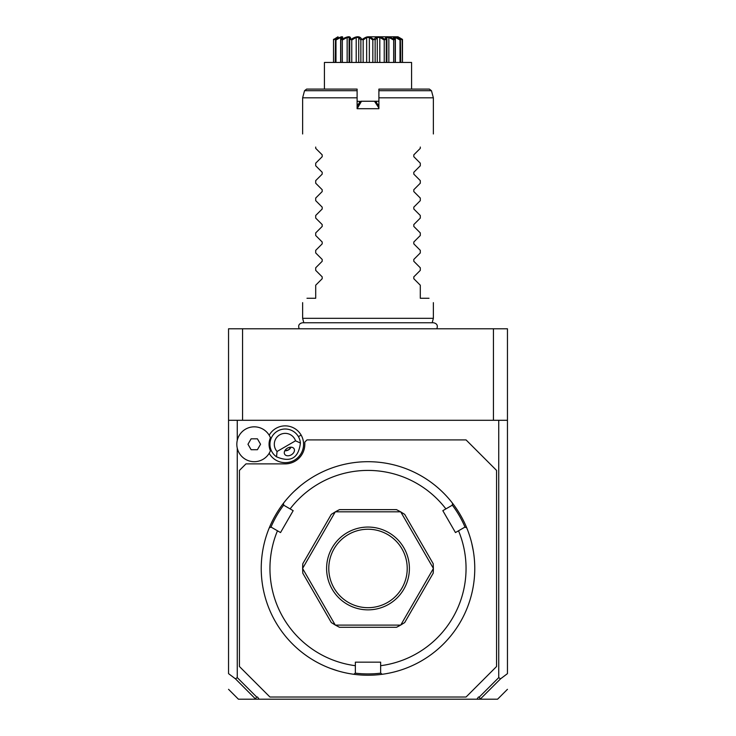 <?xml version="1.0" encoding="UTF-8"?>
<svg xmlns="http://www.w3.org/2000/svg" width="736" height="736" viewBox="0 0 736 736"><rect width="100%" height="100%" fill="white"/><g stroke="black" fill="none" stroke-linecap="round" stroke-linejoin="round"><path stroke-width="1.1" d="M235.465 678.85L237.259 677.608L256.68 697.02L257.536 697.02L259.063 699.2L255.723 699.2L235.465 678.85L228.546 673.633L228.546 328.78L507.454 328.78L507.454 673.633L500.535 678.85L498.741 677.608L498.741 420.293L507.454 420.293M463.183 328.78L460.607 328.78M465.842 328.78L467.581 328.78L465.842 328.78M273.626 328.78L271.906 328.78M270.158 328.78L268.419 328.78L270.158 328.78M274.482 328.78L273.645 328.78M280.968 328.78L306.673 328.78M228.546 420.293L498.741 420.293M498.741 677.608L479.32 697.02L478.464 697.02L476.937 699.2L259.063 699.2M237.259 677.608L237.259 448.132M237.259 440.386L237.259 420.293M269.174 453.293A18.4 18.4 0 0 0 294.4 460.193A18.4 18.4 0 0 0 285.099 425.868A18.4 18.4 0 0 0 269.174 435.234M479.32 697.02L480.277 699.2L476.937 699.2M480.277 699.2L497.573 699.2L480.277 699.2M255.723 699.2L238.427 699.2L255.723 699.2M255.438 698.814L256.68 697.02M480.562 698.814L500.535 678.85M239.439 666.512L269.946 697.02L466.054 697.02L496.561 666.512L496.561 470.414L466.054 439.907L306.986 439.907L304.814 442.088L304.814 444.259A19.614 19.614 0 0 1 285.2 463.873L245.98 463.873L239.439 470.414L239.439 666.512M393.953 672.032L395.379 671.664M395.508 671.628L398.811 670.689M380.641 665.694L380.641 672.998L382.122 674.296A106.766 106.766 0 0 1 353.878 674.296L355.359 672.998L355.359 662.161L380.641 662.161L380.641 665.694A98.054 98.054 0 0 0 458.528 530.794L464.848 527.142L466.707 527.776A106.766 106.766 0 0 0 283.406 503.323L283.792 505.255L293.176 510.674L280.536 532.56L277.472 530.794A98.054 98.054 0 0 0 355.359 665.694M444.71 494.196L443.21 492.678M443.182 492.651L442.667 492.145M437.561 487.462L436.089 486.229M438.628 488.391L439.631 489.284M473.368 551.227L471.758 543.297M471.426 541.963L471.242 541.264M471.058 540.555L470.865 539.856M382.122 674.296A106.766 106.766 0 0 0 466.707 527.776M355.194 673.146A105.46 105.46 0 0 0 380.806 673.146M277.472 530.794L271.152 527.142L269.293 527.776A106.766 106.766 0 0 0 353.878 674.296M265.328 539.157L264.767 541.218M264.758 541.264L264.574 541.963M263.074 548.725L262.734 550.611M263.341 547.336L263.617 546.02M264.436 542.515L264.583 541.935M269.293 527.776A106.766 106.766 0 0 1 283.406 503.323M300.389 485.834L294.326 491.188M293.333 492.145L292.818 492.651M292.302 493.166L291.796 493.681M330.243 668.334L337.888 670.901M340.612 671.655L341.329 671.848M270.94 527.215A105.46 105.46 0 0 1 283.746 505.034M458.528 530.794L455.464 532.56L442.824 510.674L445.887 508.898A98.054 98.054 0 0 0 290.113 508.898M445.887 508.898L452.208 505.255L452.594 503.323M396.492 627.293L339.508 627.293L335.386 625.112L400.614 625.112L396.492 627.293A65.366 65.366 0 0 0 400.614 625.112A65.366 65.366 0 0 0 400.761 625.03L433.366 568.551A65.366 65.366 0 0 0 433.366 568.376L400.761 511.897A65.366 65.366 0 0 0 400.614 511.814L335.386 511.814L339.508 509.634A65.366 65.366 0 0 0 335.386 511.814A65.366 65.366 0 0 0 335.239 511.897L302.634 568.376L302.8 563.721A65.366 65.366 0 0 0 302.634 568.551L335.239 625.03L331.301 622.555L302.8 573.206L302.634 568.551M433.2 573.206A65.366 65.366 0 0 0 433.366 568.551L433.2 573.206L404.699 622.555L400.761 625.03M452.254 505.034A105.46 105.46 0 0 1 465.06 527.215M335.239 511.897L331.301 514.372L302.8 563.721M400.614 511.814L396.492 509.634L339.508 509.634M400.761 511.897L404.699 514.372L433.2 563.721L433.366 568.376M368 527.059A41.4 41.4 0 0 1 409.4 568.459A41.4 41.4 0 0 1 368 609.859A41.4 41.4 0 0 1 326.6 568.459A41.4 41.4 0 0 1 368 527.059M368 529.239A39.22 39.22 0 0 1 407.22 568.459A39.22 39.22 0 0 1 368 607.688A39.22 39.22 0 0 1 328.78 568.459A39.22 39.22 0 0 1 368 529.239M269.854 452.042L270.434 450.763A16.137 16.137 0 0 1 270.434 437.764L270.296 437.432M270.287 451.113L270.434 450.763A17.434 17.434 0 0 1 243.699 458.132A17.434 17.434 0 0 1 243.699 430.394A17.434 17.434 0 0 1 270.434 437.764M277.049 451.49L276.534 456.817A15.254 15.254 0 0 1 277.573 431.057A15.254 15.254 0 0 1 300.408 443.035L295.532 440.809A10.893 10.893 0 0 0 279.754 434.829A10.893 10.893 0 0 0 277.049 451.49L295.532 440.809M276.534 456.817C290.591 462.788 298.549 458.197 300.408 443.035M291.3 454.82A5.446 3.855 150 0 0 294.087 448.767A5.446 3.855 150 0 0 287.445 448.15A5.446 3.855 150 0 0 284.657 454.213A5.446 3.855 150 0 0 291.3 454.82M288.466 449.926L291.051 447.184A6.541 6.541 0 0 1 284.804 450.791L288.466 449.926M251.114 449.714L257.407 449.714L260.553 444.259L257.407 438.812L251.114 438.812L247.968 444.259L251.114 449.714M493.442 420.293L493.442 328.78M242.558 420.293L242.558 328.78M303.821 322.764L302.634 318.32L433.366 318.32L433.366 302.634M357.107 107.98L357.107 108.707L378.893 108.707L378.893 97.814L433.366 97.814L433.366 133.98M409.317 97.814L386.188 97.814M382.122 97.814L379.896 97.814M420.293 148.359L413.807 154.845L420.293 148.359L420.293 147.053C437.994 129.352 437.994 129.352 420.293 147.053C437.994 129.352 437.994 129.352 420.293 147.053M413.807 154.845L413.807 156.694L420.293 163.18L413.807 156.694L413.807 154.845M420.293 165.784L413.807 172.279L413.807 174.128L420.293 180.614L413.807 174.128L413.807 172.279L420.293 165.784L420.293 163.18M420.293 183.218L413.807 189.713L413.807 191.562L420.293 198.048L413.807 191.562L413.807 189.713L420.293 183.218L420.293 180.614M420.293 200.652L413.807 207.138L413.807 208.987L420.293 215.482L413.807 208.987L413.807 207.138L420.293 200.652L420.293 198.048M420.293 218.086L413.807 224.572L413.807 226.421L420.293 232.907L413.807 226.421L413.807 224.572L420.293 218.086L420.293 215.482M420.293 235.511L413.807 242.006L413.807 243.855L420.293 250.341L413.807 243.855L413.807 242.006L420.293 235.511L420.293 232.907M420.293 252.945L413.807 259.44L413.807 261.28L420.293 267.775L413.807 261.28L413.807 259.44L420.293 252.945L420.293 250.341M420.293 270.379L413.807 276.865L413.807 278.714L420.293 285.209L413.807 278.714L413.807 276.865L420.293 270.379L420.293 267.775M429.014 298.273C434.847 304.115 434.847 304.115 429.014 298.273C434.847 304.115 434.847 304.115 429.014 298.273L420.293 298.273L420.293 285.209M357.107 106.527L359.775 101.899L357.107 107.254M360.134 101.688L361.514 101.246L357.107 108.707L357.107 89.093L306.636 89.093L357.107 89.093M357.788 105.34L357.107 103.537M357.107 101.246L360.511 101.476M378.893 107.98L374.486 101.246L378.893 101.246M374.486 101.246L361.514 101.246M378.893 107.254L376.225 101.899L375.093 101.246L360.907 101.246M378.893 89.093L429.364 89.093L378.893 89.093L378.893 97.814M375.848 101.678L378.212 105.34L378.893 103.537M378.893 106.527L378.212 105.34M411.58 89.093L411.58 62.459L324.42 62.459L324.42 89.093M401.387 39.523L398.93 37.748M402.491 39.992L402.491 62.459L402.123 39.192M398.121 37.462L398.59 37.858M400.356 39.413L400.016 39.992L395.37 37.462L394.018 37.462L394.579 39.413C391.791 35.871 393.714 35.871 400.356 39.413L400.816 62.459M400.016 39.992L400.016 62.459M395.37 37.462L395.37 62.459M395.186 39.919L395.177 62.459L395.186 39.919M394.303 39.413L393.668 39.992L388.847 37.462L386.786 37.462L386.262 39.992L385.443 39.413C384.9 35.871 387.854 35.871 394.303 39.413L394.579 39.413M393.668 39.992L393.668 62.459M388.847 37.462L388.847 62.459M386.262 39.992L386.262 62.459M384.312 39.008L385.066 39.413L384.238 39.992L379.804 37.462L377.274 37.462L375.139 39.992L374.21 39.413C375.967 35.871 379.583 35.871 385.066 39.413L385.443 39.413M384.238 39.992L384.238 62.459M379.804 37.462L379.804 62.459M377.274 37.462L377.274 62.459M375.139 39.992L375.139 62.459M368.681 36.956L368 36.92C368.984 36.653 370.907 37.481 373.778 39.413L374.21 39.413M371.248 37.83L373.778 39.413L372.839 39.992L372.839 62.459M372.839 39.992L369.343 37.462L369.343 62.459M369.343 37.462L366.657 37.462L366.657 62.459M366.657 37.462L363.161 39.992L363.161 62.459M363.161 39.992L362.222 39.413C365.093 37.481 367.016 36.653 368 36.92L367.319 36.956M361.79 39.413L360.861 39.992L358.726 37.462L356.196 37.462L351.762 39.992L350.934 39.413C356.417 35.871 360.033 35.871 361.79 39.413L362.25 39.394M360.861 39.992L360.861 62.459M358.726 37.462L358.726 62.459M356.196 37.462L356.196 62.459M351.762 39.992L351.762 62.459M350.557 39.413L349.738 39.992L349.214 37.462L347.153 37.462L342.332 39.992L341.697 39.413C348.146 35.871 351.1 35.871 350.557 39.413L350.934 39.413M349.738 39.992L349.738 62.459M347.153 37.462L347.153 62.459M342.332 39.992L342.332 62.459M341.421 39.413L341.982 37.462L340.63 37.462L335.984 39.992L335.644 39.413C342.286 35.871 344.209 35.871 341.421 39.413L341.697 39.413M340.823 39.992L340.823 62.459L340.823 39.992M340.63 37.462L340.63 62.459M335.984 39.992L335.984 62.459M337.879 37.462L333.509 39.992L333.482 39.413L338.155 37.186L335.644 39.413M335.496 39.413L335.184 62.459M333.509 39.992L333.509 62.459L333.509 39.992M368 36.8L397.974 36.8L368 36.8M400.504 39.413L397.845 37.186L402.518 39.413L397.983 36.8M392.454 38.548L391.708 38.208M382.895 38.3L381.966 37.876M350.492 38.916L350.262 38.033M348.321 36.929L347.843 36.993M347.383 37.085L346.84 37.242M345.672 37.646L344.632 38.06M341.982 38.438L342.304 37.656M341.035 37.067L337.879 38.336M335.763 38.125L338.017 36.8M356.104 97.814L353.869 97.814M349.802 97.814L326.683 97.814M357.107 90.712L304.538 90.712L302.634 97.814L357.107 97.814M315.707 147.053C298.006 129.352 298.006 129.352 315.707 147.053C298.006 129.352 298.006 129.352 315.707 147.053L315.707 148.359L322.193 154.845L322.193 156.694L315.707 163.18L322.193 156.694L322.193 154.845L315.707 148.359M315.707 165.784L322.193 172.279L315.707 165.784L315.707 163.18M322.193 172.279L322.193 174.128L315.707 180.614L322.193 174.128L322.193 172.279M315.707 183.218L322.193 189.713L315.707 183.218L315.707 180.614M322.193 189.713L322.193 191.562L315.707 198.048L322.193 191.562L322.193 189.713M315.707 200.652L322.193 207.138L315.707 200.652L315.707 198.048M322.193 207.138L322.193 208.987L315.707 215.482L322.193 208.987L322.193 207.138M315.707 218.086L322.193 224.572L315.707 218.086L315.707 215.482M322.193 224.572L322.193 226.421L315.707 232.907L322.193 226.421L322.193 224.572M315.707 235.511L322.193 242.006L315.707 235.511L315.707 232.907M322.193 242.006L322.193 243.855L315.707 250.341L322.193 243.855L322.193 242.006M315.707 252.945L322.193 259.44L315.707 252.945L315.707 250.341M322.193 259.44L322.193 261.28L315.707 267.775L322.193 261.28L322.193 259.44M315.707 270.379L322.193 276.865L315.707 270.379L315.707 267.775M322.193 276.865L322.193 278.714L315.707 285.209L322.193 278.714L322.193 276.865M306.986 298.273C301.153 304.115 301.153 304.115 306.986 298.273C301.153 304.115 301.153 304.115 306.986 298.273L315.707 298.273L315.707 285.209M298.411 436.641L301.134 435.068M429.364 89.093L431.462 90.712L378.893 90.712M228.546 689.319L238.427 699.2M497.573 699.2L507.454 689.319M299.221 328.78C297.914 325.542 299 323.536 302.459 322.764L433.541 322.764C437 323.536 438.086 325.542 436.779 328.78M432.179 322.764L433.366 318.32M386.915 62.459L386.915 38.576M349.085 62.459L349.085 38.576M304.538 90.712L306.636 89.093M431.462 90.712L433.366 97.814M302.634 318.32L302.634 302.634M302.634 133.98L302.634 97.814"/></g></svg>
